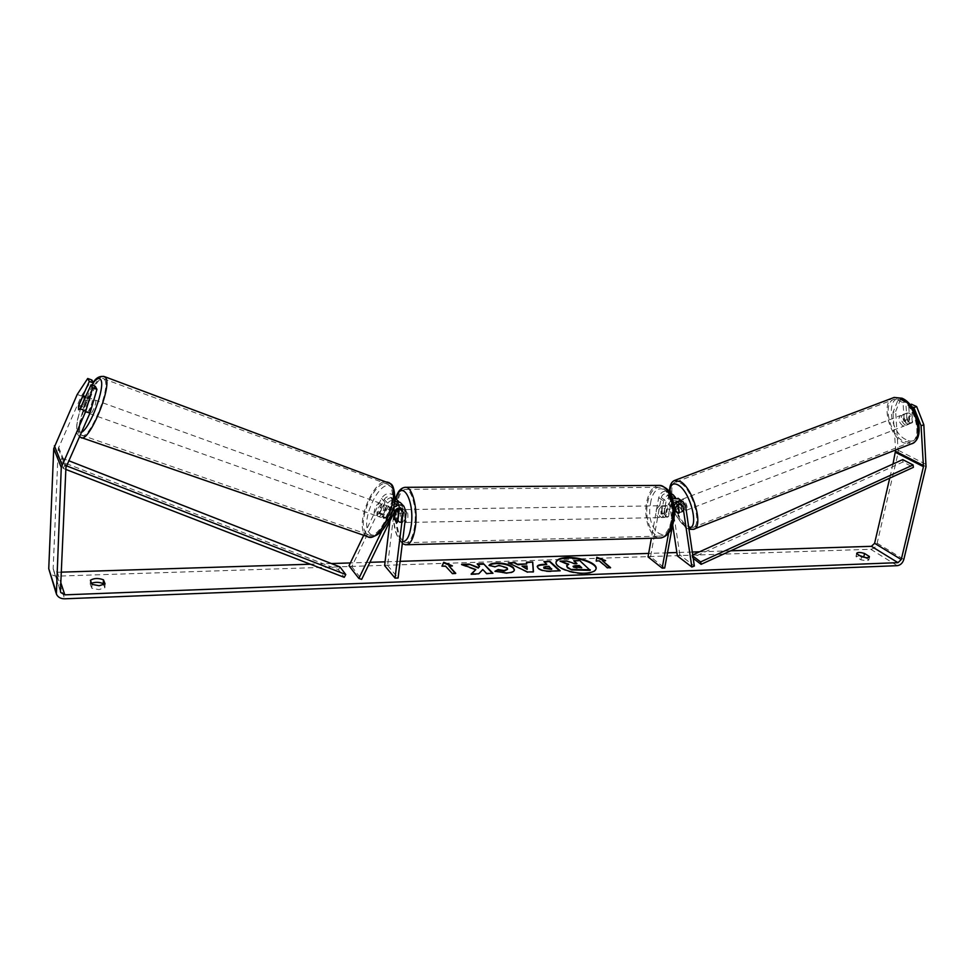 <?xml version="1.0" encoding="UTF-8"?>
<svg xmlns="http://www.w3.org/2000/svg" width="975" height="975" viewBox="0 0 975 975"><rect width="100%" height="100%" fill="white"/><g stroke="black" fill="none" stroke-linecap="round" stroke-linejoin="round"><path stroke-width="0.73" stroke-dasharray="4.88 3.66" d="M677.686 504.867L675.76 502.576L673.944 502.612L676.991 501.442C676.211 503.076 676.577 505.525 678.088 508.792L675.309 510.449L674.663 509.169L677.211 508.194L675.541 497.652M678.868 498.847L680.477 501.967L681.891 511.522L679.843 511.912L677.211 508.194M677.381 555.908L679.855 554.921L694.358 566.024M679.855 554.921L670.861 495.215L668.362 491.497C663.78 490.206 660.562 492.253 658.71 497.616L651.385 538.249M670.605 494.386C666.961 494.959 664.621 497.201 663.585 501.101L661.379 513.252L664.194 517.53L665.998 516.628L668.216 504.416L672.323 498.591M673.957 505.769L668.582 533.167M672.665 524.855L668.326 496.19L666.876 494.02C664.194 493.265 662.318 494.447 661.233 497.579L650.544 556.798L664.694 568.047M671.97 497.579L671.787 497.482C669.106 496.726 667.217 497.92 666.12 501.065L663.914 513.203L666.729 517.481L668.533 516.579L670.776 504.38C671.872 501.211 673.774 500.017 676.467 500.772L678.161 504.538M674.273 516.08L672.628 524.977M648.034 556.883L650.544 556.798M674.663 509.169L672.762 498.359M663.914 513.203L661.379 513.252M668.533 516.579L665.998 516.628M679.343 512.509L681.891 511.522M399.421 508.012L398.092 504.916C395.411 503.417 393.12 504.099 391.207 506.963L386.039 517.628L383.236 518.066L382.675 513.898L387.806 503.295C389.707 500.455 391.999 499.773 394.668 501.272L395.96 504.648L395.289 510.169M386.039 517.628L383.248 516.64L380.823 517.372L379.909 512.911L385.04 502.296C387.416 498.298 390.707 496.799 394.887 497.762M394.631 501.162L388.416 505.952L383.248 516.64M363.712 535.275L381.493 498.444C384.711 493.606 388.611 492.46 393.157 494.995L395.387 500.772L387.623 565.5L384.613 565.597M381.834 531.009L393.425 507.865M398.397 509.681L397.398 517.896L399.494 522.6L400.835 521.625L402.456 508.255L401.322 503.6M349.001 565.768L351.768 566.694L384.247 499.456C386.137 496.628 388.403 495.958 391.06 497.445L392.352 500.809L389.939 521.052M387.623 565.5L398.092 578.004M398.69 501.54L398.592 508.072M351.768 566.694L361.676 579.357M394.595 517.944L397.398 517.896M397.763 521.686L400.835 521.625M382.675 513.898L379.909 512.911M86.19 412.242C84.776 409.987 90.188 397.215 91.857 398.872L92.052 399.116C93.515 401.286 88.055 414.18 86.397 412.498L86.19 412.242M79.987 409.11L84.947 410.877L89.152 401.468L84.362 399.738M82.704 396.703L87.64 398.495L83.46 407.855L78.524 406.087M377.678 516.08C375.07 513.593 380.067 502.283 382.907 504.258L383.248 504.538C385.905 506.951 380.884 518.359 378.044 516.372L377.678 516.08M388.806 506.549L389.5 509.815L386.161 508.609L382.163 516.86L385.503 518.054L383.602 518.359L382.566 514.788L379.238 513.606L383.212 505.391L388.806 506.549M385.503 518.054L389.5 509.815M386.539 506.586L382.566 514.788M83.46 407.855L87.64 398.495M89.152 401.468L84.947 410.877M386.161 508.609L382.163 516.86M379.238 513.606L383.212 505.391M380.469 503.527C383.102 505.952 378.081 517.359 375.253 515.385L374.888 515.08C372.279 512.606 377.288 501.284 380.116 503.246L380.469 503.527M95.562 400.384C97.037 402.565 91.601 415.447 89.919 413.753L89.712 413.497C88.274 411.243 93.685 398.482 95.367 400.152L95.562 400.384M104.764 379.811C111.138 388.282 88.433 442.236 81.51 435.143L80.572 433.924C74.917 424.125 97.037 372.158 104.02 378.934L104.764 379.811M366.186 533.118C355.68 522.478 376.265 476.275 387.952 484.38L389.22 485.379C400.372 494.971 379.531 542.697 367.831 534.483L366.186 533.118M556.055 562.319L555.994 562.587C554.531 567.706 571.911 574.482 584.963 573.739C591.642 573.373 595.335 571.862 596.03 569.217L596.054 568.937M730.714 550.802L699.514 551.801M692.323 552.033L676.869 552.52M667.497 552.825L648.655 553.422M400.14 561.344L385.064 561.832M369.939 562.307L350.366 562.941M331.342 563.538L310.355 564.208M61.291 572.154L57.391 572.276L53.406 569.948L53.162 568.559L58.256 448.597L81.388 395.984L91.918 380.031M91.967 584.366L91.772 588.254L98.938 589.607L104.873 587.767L103.716 584.829M865.934 557.785L868.798 560.016L866.678 560.844L860.913 559.808L856.111 556.762L859.56 555.506M861.608 556.798L860.913 559.808M895.672 411.426L900.62 399.238L897.914 400.262L892.99 412.449L895.672 411.426L898.219 452.473L877.147 543.209C876.013 546.792 873.868 548.815 870.724 549.266L57.22 576.14C53.332 576.091 50.663 574.519 49.225 571.435M91.54 583.233L90.236 584.135L91.772 588.254M892.99 464.015L889.712 478.164M892.99 412.449L895.659 449.999M92.503 385.296L82.985 406.636L82.863 411.243L84.679 410.085L95.294 386.319M897.914 400.262L903.033 402.626L904.252 420.7L907.189 424.04L909.87 423.382L908.676 405.234L911.674 406.612M911.406 404.186L912.576 422.333L909.894 422.992L906.957 419.652L905.751 401.59L903.033 402.626M904.252 420.7L906.957 419.652M908.676 405.234L910.15 404.662M900.62 399.238L905.751 401.59M77.208 394.473L81.388 395.984M909.87 423.382L912.576 422.333M856.793 553.763L856.111 556.762M869.188 557.408L868.701 559.528M84.679 410.085L80.425 408.574M82.985 406.636L78.926 405.186M90.431 580.259L90.236 584.135M105.081 583.903L104.873 587.767M566.694 565.939L568.681 564.757L567.925 564.488M576.249 563.501L576.847 564.025L574.263 564.123L566.816 561.466L559.967 561.697M573.69 561.234L579.564 561.039L590.168 570.338M451.023 565.878L452.388 565.841M452.315 566.414L448.841 566.536M445.453 566.073L452.242 573.41M452.168 573.995L455.666 573.861M445.38 566.646L441.967 566.195M609.875 567.657L610.594 567.633M610.496 568.181L607.437 567.755M596.785 557.273L596.139 561.503L599.357 560.844M599.272 561.393L607.34 568.303M602.392 561.283L605.609 560.637M605.512 561.186L604.207 560.686M526.585 564.464L526.463 562.185M533.362 572.349L527.548 572.008M527.463 572.569L508.28 562.794M508.194 563.367L509.377 563.318M527.183 569.327L526.841 566.548L521.93 566.719M559.504 570.814L550.729 571.703C544.842 571.85 540.613 570.838 538.029 568.681L537.225 566.743M546.731 564.817L543.94 561.6M543.855 562.161L544.513 562.136M551.643 569.363L548.937 566.865L543.794 567.474M463.003 564.891L461.565 564.367M461.492 564.939L475.727 570.131M477.092 564.415L479.505 566.889M471.047 574.653L478.628 574.372L482.674 570.119L486.537 574.08L492.96 573.276M514.373 570.156L514.349 570.448C514.008 572.227 511.4 573.263 506.525 573.544L494.959 571.289M494.886 571.862L495.556 571.496M507.5 569.351L506.866 568.327L498.944 565.963L495.129 566.731M495.044 567.292L489.011 565.463M573.154 566.609L573.312 567.438L577.785 568.437L581.758 567.742M904.922 424.905C900.888 421.042 900.144 417.629 902.704 414.68L904.252 414.887C908.31 418.738 909.066 422.151 906.506 425.124L904.922 424.905M906.872 413.254L909.236 412.973L911.796 415.569L912.259 422.736L911.467 423.199L909.894 422.992L907.347 420.396L906.872 413.254L903.703 414.46C902.484 416.191 902.655 418.58 904.191 421.614L907.347 420.396M912.259 422.736L909.102 423.954C910.333 422.236 910.175 419.847 908.627 416.788L911.796 415.569M682.378 510.924C678.807 506.561 677.881 503.003 679.624 500.248L680.867 500.614C684.45 504.977 685.376 508.536 683.646 511.314L682.378 510.924M679.136 512.887L682.195 511.704C683 510.071 682.634 507.622 681.098 504.331L678.283 505.416M673.944 502.612L675.041 509.962M904.191 421.614L903.703 414.46M908.627 416.788L909.102 423.954M681.098 504.331L682.195 511.704M678.088 508.792L676.991 501.442M684.913 509.949C681.33 505.586 680.416 502.028 682.159 499.273L683.402 499.639C686.997 503.99 687.923 507.561 686.193 510.327L684.913 509.949M902.667 425.783C898.633 421.919 897.89 418.507 900.437 415.545L901.985 415.752C906.043 419.616 906.787 423.028 904.239 426.002L902.667 425.783M900.912 399.921C915.513 405.588 923.142 440.115 910.406 442.297L903.727 441.334C889.273 435.082 881.985 401.456 894.709 399.128L900.912 399.921M681.025 483.356C693.176 490.62 702.585 526.695 692.664 527.597L687.253 525.927C675.188 518.066 666.144 483.052 676.016 481.93L681.025 483.356M400.445 513.776L402.675 509.62C404.369 510.681 405.064 513.606 404.759 518.408L402.541 522.539C400.847 521.479 400.152 518.554 400.445 513.776M398.763 513.472L402.2 513.411L402.322 518.444L401.139 522.076L397.471 522.149M394.485 518.871L398.141 518.81L398.019 513.813L399.177 510.193L395.521 510.242M658.856 509.572L661.854 505.757C664.121 506.707 665.047 509.389 664.633 513.776L661.647 517.579C659.368 516.616 658.442 513.947 658.856 509.572M669.581 509.096L666.522 509.145L666.668 513.74L665.072 517.055L668.131 517.006L666.729 517.481L664.085 514.044L665.523 506.171L666.949 505.672L669.581 509.096L668.131 517.006M665.523 506.171L662.476 506.22L660.892 509.535L661.038 514.105L664.085 514.044M661.038 514.105L662.476 506.22M666.522 509.145L665.072 517.055M402.2 513.411L401.139 522.076M398.141 518.81L399.177 510.193M403.479 513.727L405.722 509.572C407.428 510.632 408.123 513.557 407.818 518.347L405.588 522.478C403.882 521.418 403.175 518.505 403.479 513.727M656.321 509.608L659.307 505.793C661.562 506.744 662.488 509.425 662.074 513.813L659.088 517.628C656.821 516.665 655.895 513.996 656.321 509.608M671.239 520.528C668.935 530.997 664.852 536.201 659.003 536.153C650.752 535.677 644.609 517.725 647.473 503.137C649.716 492.509 653.847 487.232 659.868 487.281C667.948 487.78 674.225 505.793 671.239 520.528M414.728 525.732C413.01 537.152 409.951 542.807 405.563 542.697C399.36 542.088 394.717 522.503 396.837 506.622C398.482 495.056 401.578 489.316 406.112 489.389C412.181 489.95 416.959 509.657 414.728 525.732M692.737 554.885L691.848 555.287L692.335 557.688L902.984 461.979L913.38 467.342M692.335 557.688L693.249 558.383M691.848 555.287L692.908 556.079M902.984 461.979L902.704 459.603M65.849 469.438L63.18 468.402L60.304 461.236L338.447 569.705L344.248 577.346M339.958 566.914L338.447 569.705M60.304 461.236L61.925 458.079L64.813 465.197L66.397 465.818M61.925 458.079L68.677 460.712M63.18 468.402L64.813 465.197M680.477 501.967L685.523 505.501M670.861 495.215L675.785 498.676M668.216 504.416L673.213 507.987M677.918 502.954L679.465 504.038M670.776 504.38L675.773 507.938M661.233 497.579L666.12 501.065M658.71 497.616L663.585 501.101M668.326 496.19L673.237 499.651M381.493 498.444L385.04 502.296M388.416 505.952L392.06 509.901M402.456 508.255L406.173 512.192M391.207 506.963L394.851 510.9M392.352 500.809L395.96 504.648M395.387 500.772L399.007 504.599M384.247 499.456L387.806 503.295M103.764 376.35C94.904 374.461 73.978 426.233 79.645 436.008L80.657 437.336M81.303 432.461L77.573 431.523C73.905 425.063 84.118 393.571 93.332 382.663M368.83 537.042L365.296 534.958C354.01 523.453 376.167 473.728 388.769 482.454M369.476 533.057C379.348 546.658 403.065 497.762 391.499 487.463C381.225 475.361 358.751 522.088 369.476 533.057M57.391 572.276L60.828 582.721M870.724 549.266L897.256 565.671M57.22 576.14L64.63 598.808M58.585 447.196L66.288 466.062M58.256 448.597L65.934 467.5M53.162 568.559L60.45 591.045M898.402 450.365L926.238 464.514M898.219 452.473L926.031 466.672M877.147 543.209L903.825 559.443M894.136 397.447C880.425 399.969 888.274 436.154 903.837 442.918L911.052 443.954M905.909 439.567C888.517 431.925 885.471 391.121 903.252 399.969C921.314 407.379 923.849 449.597 905.909 439.567M693.335 529.364L687.497 527.56C675.2 519.504 665.267 484.258 674.334 480.541M669.776 492.485C670.91 506.537 675.846 517.713 684.608 526L688.764 527.694M659.953 485.392C653.445 485.331 648.984 491.034 646.583 502.478C643.5 518.2 650.118 537.53 659.015 538.054L660.879 538.005M650.508 503.466C654.713 475.178 678.966 491.717 673.286 520.089C668.399 548.767 644.902 530.485 650.508 503.466M407.002 544.732L405.563 544.769C398.885 544.111 393.888 523.014 396.167 505.903C397.666 494.947 400.518 488.755 404.735 487.329M396.118 498.103L394.205 507.073C392.182 522.32 396.642 541.125 402.553 541.625M676.467 500.772L681.501 504.307M688.984 529.242L685.571 527.487C675.285 517.262 669.886 505.501 669.374 492.192L668.362 491.497M671.787 497.482L666.876 494.02M664.194 517.53L661.647 517.579M683.646 511.314L681.111 512.289M378.044 516.372L380.823 517.372M398.092 504.916L401.785 508.84M394.899 496.836L393.157 494.995M391.06 497.445L394.668 501.272M402.541 522.539L399.494 522.6M79.45 436.605L77.768 434.533C76.233 432.876 76.44 424.478 77.647 419.116L80.925 407.27C84.508 397.008 88.603 388.732 93.21 382.432M86.397 412.498L82.863 411.243M91.857 398.872L85.739 396.654M388.464 506.269L382.907 504.258M375.253 515.385L89.919 413.753M380.116 503.246L95.367 400.152M387.952 484.38L104.02 378.934M367.831 534.483L81.51 435.143M60.547 592.008L53.406 569.948M56.379 594.031L56.087 593.092M908.761 424.247L906.506 425.124M856.026 556.286L856.708 553.288M869.493 557.005L868.798 560.016M902.704 414.68L907.676 412.766M674.529 502.198L679.624 500.248M682.159 499.273L900.437 415.545M686.193 510.327L904.239 426.002M692.664 527.597L910.406 442.297M676.016 481.93L894.709 399.128M395.838 497.823L394.034 506.659C392.206 523.331 394.972 535.653 402.309 543.623M402.675 509.62L399.226 509.669M661.854 505.757L666.949 505.672M405.722 509.572L659.307 505.793M405.588 522.478L659.088 517.628M405.563 542.697L659.003 536.153M406.112 489.389L659.868 487.281"/><path stroke-width="1.46" d="M677.308 512.887L675.309 510.449L678.563 513.277L677.308 512.887M672.665 524.855L677.381 555.908L691.848 567.036L694.358 566.024L685.523 505.501L683.012 501.735C679.453 500.443 676.431 501.784 673.957 505.769M672.323 498.591L678.868 498.847M691.848 567.036L682.951 506.5L681.501 504.307C678.795 503.551 676.882 504.758 675.773 507.938L674.273 516.08M672.628 524.977L664.694 568.047L662.159 568.145L668.582 533.167M651.385 538.249L648.034 556.883L662.159 568.145M675.541 497.652L673.286 494.934L670.605 494.386M678.161 504.538L679.343 512.509L678.563 513.277L679.136 512.887L677.686 504.867M672.762 498.359L671.97 497.579M395.289 510.169L394.351 517.957L396.435 522.661L397.763 521.686L399.384 508.304L403.089 512.241L401.785 508.84C399.092 507.341 396.776 508.024 394.851 510.9L361.676 579.357L358.861 578.443L349.001 565.768L363.712 535.275M358.861 578.443L381.834 531.009M393.425 507.865C396.886 504.599 400.396 504.087 403.93 506.342L406.173 512.192L398.092 578.004L395.046 578.114L403.089 512.241M401.322 503.6L400.213 502.442L394.631 501.162M389.939 521.052L384.613 565.597L395.046 578.114M398.592 508.072L398.397 509.681M394.887 497.762L398.69 501.54M84.277 396.301L84.191 399.677L79.987 409.11L78.622 409.732L78.524 406.087L82.704 396.703L84.277 396.301M596.054 568.937C596.846 563.745 579.93 557.408 567.279 558.041C560.759 558.346 557.018 559.772 556.055 562.319M585.061 573.178C591.74 572.812 595.42 571.301 596.127 568.669C597.517 563.452 580.296 556.847 567.377 557.493C560.588 557.81 556.822 559.333 556.079 562.039C554.617 567.158 571.996 573.909 585.061 573.178M921.082 425.795L913.904 407.635L916.646 406.587L923.825 424.734L921.082 425.795L923.447 466.672L901.266 559.54L897.975 562.66L64.813 594.847L60.706 592.483L60.45 591.045L65.934 467.5L89.944 413.144L85.629 411.608L92.662 387.818L96.939 389.378L89.944 413.144M889.712 478.164L874.612 543.294L871.406 546.317L730.714 550.802M699.514 551.801L692.323 552.033M676.869 552.52L667.497 552.825M648.655 553.422L400.14 561.344M385.064 561.832L369.939 562.307M350.366 562.941L331.342 563.538M310.355 564.208L61.291 572.154M475.8 569.558L471.132 574.08L478.713 573.8L482.759 569.546L486.622 573.507L492.96 573.276L483.442 563.635L477.177 563.842L479.59 566.317L478.347 567.474L469.17 564.111L461.565 564.367L475.8 569.558L471.668 574.056M518.139 564.196L526.683 563.903L526.463 562.185L532.716 561.978L533.447 571.789L527.548 572.008L508.28 562.794L514.812 562.575L518.054 564.757L526.683 563.903M856.793 553.763L856.708 553.288C857.756 552.143 860.377 552.216 864.557 553.495L869.395 556.518L867.372 557.834L861.608 556.798L856.793 553.763M90.431 580.259L91.967 584.366L99.145 585.719L105.081 583.903L103.472 579.808C98.353 577.931 94.014 578.077 90.431 580.259M441.967 566.195L443.71 562.27L452.388 565.841L448.927 565.951L455.752 573.288L452.242 573.41L445.453 566.073L441.967 566.195M602.489 560.747L605.609 560.637L596.785 557.273L596.225 560.954L599.357 560.844L607.437 567.755L610.594 567.633L602.489 560.747L609.875 567.657M538.115 568.12L537.225 566.451C537.578 565.207 539.784 564.513 543.843 564.367L546.829 564.269L543.94 561.6L549.924 561.405L560.186 570.789L550.826 571.131C544.94 571.277 540.698 570.278 538.115 568.12M489.011 565.463C489.584 564.074 492.192 563.245 496.799 562.989C504.014 562.977 509.523 564.476 513.313 567.499L514.434 569.875C514.093 571.655 511.485 572.691 506.61 572.971L494.959 571.289L498.128 569.558L504.197 570.509L507.597 569.071L506.951 567.755L499.029 565.39L495.129 566.731L489.011 565.463M923.825 424.734L926.031 466.672L903.825 559.443C902.643 563.111 900.461 565.183 897.256 565.671L64.63 598.808C60.621 598.796 57.866 597.2 56.379 594.031L61.267 467.5L85.629 411.608M859.56 555.506L865.934 557.785M103.716 584.829L103.265 583.659C99.523 582.051 95.623 581.917 91.54 583.233M895.659 449.999L892.99 464.015M56.087 593.092L48.75 568.693L53.735 448.573L77.208 394.473L87.713 378.483L89.298 381.457L78.756 405.125L78.622 409.732L80.425 408.574L91.041 384.759L92.662 387.818M91.041 384.759L95.294 386.319L96.939 389.378M87.713 378.483L91.918 380.031L93.515 383.017L89.298 381.457M93.515 383.017L92.503 385.296M911.674 406.612L913.904 407.635M910.15 404.662L911.406 404.186L916.646 406.587M864.557 553.495L863.874 556.481M869.395 556.518L869.188 557.408M103.472 579.808L103.265 583.659M576.249 563.501L573.775 560.686L579.65 560.479L590.168 570.338L571.85 569.948L567.487 567.816L566.694 565.939M567.925 564.488L560.052 561.137L566.902 560.918L574.348 563.562L576.944 563.477L573.775 560.686M571.85 569.948L567.548 567.231L566.694 565.646L568.778 564.196L560.052 561.137M590.253 569.778L571.935 569.388M442.15 566.183L443.71 562.27M443.637 562.843L451.023 565.878M455.154 573.3L448.927 565.951M604.207 560.686L596.7 557.81M526.537 562.746L532.716 561.978M532.63 562.538L533.313 571.789M509.377 563.318L514.812 562.575M514.727 563.148L518.054 564.757M522.015 566.158L527.183 569.327L526.927 565.987L522.015 566.158L527.268 568.766M537.225 566.743C537.859 565.671 540.028 565.061 543.758 564.927L546.829 564.269M544.513 562.136L549.924 561.405M549.839 561.953L559.504 570.814M543.794 567.474L543.965 568.34L551.643 569.363L549.035 566.304L546.171 566.402L543.733 567.17L544.026 567.755L551.74 568.803M479.59 566.317L478.262 568.047L469.17 564.111M469.085 564.683L463.003 564.891M492.326 573.3L483.442 563.635M483.356 564.196L477.713 564.391M489.34 565.537C490.181 564.415 492.643 563.757 496.714 563.55C503.929 563.538 509.438 565.037 513.228 568.072L514.373 570.156M495.556 571.496L498.128 569.558M498.042 570.131L504.112 571.082L507.5 569.351M573.373 566.853L581.758 567.742L579.223 565.5L575.311 565.634L573.068 566.304L573.373 566.853M581.076 567.767L579.126 566.048L573.154 566.609M395.521 510.242L396.569 509.706L398.519 513.472L397.471 522.149L396.435 522.661L394.485 518.871L395.521 510.242M693.249 558.383L701.11 564.33L913.38 467.342L913.1 464.953L700.623 561.905L701.11 564.33M692.908 556.079L700.623 561.905M692.737 554.885L902.704 459.603L913.1 464.953M65.849 469.438L344.248 577.346L345.772 574.531L339.958 566.914L68.677 460.712M66.397 465.818L345.772 574.531M679.465 504.038L682.951 506.5M93.21 382.432C96.354 377.447 100.254 375.558 104.922 376.777L390.122 483.527C402.163 493.801 379.702 545.305 367.087 536.445L80.657 437.336C88.116 444.99 112.613 386.77 105.702 377.703L103.764 376.35M93.332 382.663C96.817 378.422 99.279 377.435 100.718 379.689C105.775 386.21 90.297 428.378 81.303 432.461M871.406 546.317L897.975 562.66M60.828 582.721L64.813 594.847M54.393 445.77L61.961 464.612M874.612 543.294L901.266 559.54M895.672 452.461L923.447 466.672M895.757 451.401L923.544 465.587M48.75 568.693L55.904 591.216M53.735 448.573L61.267 467.5M900.803 398.3L894.136 397.447L902.07 398.239C917.828 404.783 926.579 439.469 911.052 443.954C924.775 441.614 916.537 404.381 900.803 398.3M674.334 480.541L680.769 481.687C693.883 489.487 704.035 528.389 693.335 529.364L911.052 443.954M688.764 527.694C699.526 529.267 690.873 492.68 678.6 485.27C673.116 482.101 670.178 484.502 669.776 492.485M407.002 544.732L659.015 538.054C665.303 538.102 669.703 532.496 672.189 521.223C675.407 505.342 668.643 485.928 659.953 485.392C670.532 488.975 669.24 492.814 672.64 499.614C674.554 506.464 674.895 513.484 673.676 520.687C671.958 530.485 667.692 536.25 660.879 538.005M404.735 487.329L406.161 487.317C412.705 487.927 417.848 509.169 415.447 526.5C413.595 538.797 410.304 544.891 405.563 544.769L402.309 543.623M402.553 541.625C406.721 541.673 409.622 536.25 411.243 525.367C414.777 500.467 401.944 478.359 396.118 498.103M677.966 498.213L683.012 501.735M673.286 494.934L669.398 492.217C669.496 485.306 671.507 481.297 675.407 480.151L894.136 397.447M403.93 506.342L400.213 502.442M396.776 498.81L394.899 496.836M80.657 437.336L79.45 436.605M368.83 537.042C377.605 537.396 385.137 529.815 391.45 514.312C397.3 500.528 394.144 484.977 390.841 483.917L388.769 482.454M85.739 396.654L84.094 396.069M688.984 529.242L693.335 529.364M395.838 497.823C398.08 490.705 401.517 487.207 406.161 487.317L659.953 485.392M399.226 509.669L396.569 509.706"/></g></svg>
